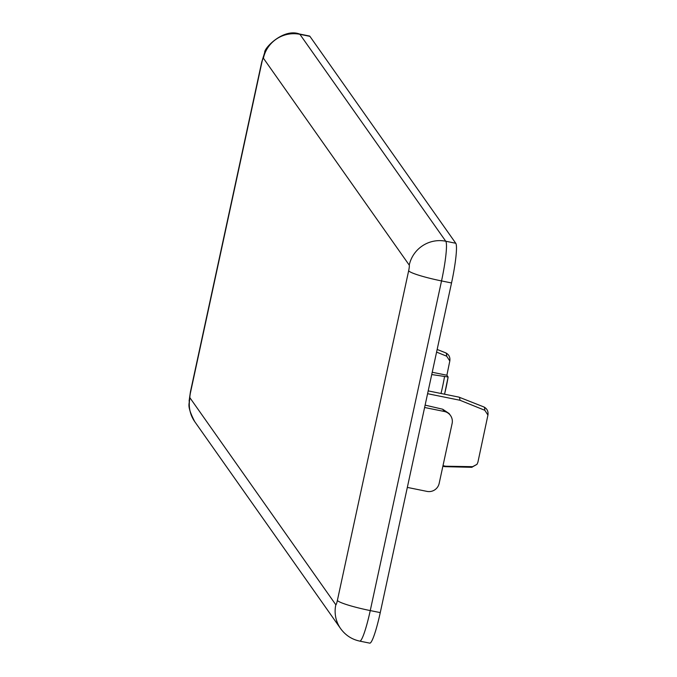 <?xml version="1.0" encoding="UTF-8"?>
<svg xmlns="http://www.w3.org/2000/svg" width="677" height="677" viewBox="0 0 677 677"><rect width="100%" height="100%" fill="white"/><g stroke="black" fill="none" stroke-linecap="round" stroke-linejoin="round"><path stroke-width="1.02" d="M428.202 390.891L458.921 397.12A35.475 4.172 101.5 0 1 459.006 397.145A35.475 4.172 101.5 0 1 459.962 400.251L484.817 410.287L487.939 415.086L477.903 462.222L476.989 464.346L471.734 467.308L444.924 466.665A35.475 4.172 101.5 0 1 444.84 466.656L442.868 466.258M427.593 393.701L459.962 400.251M442.995 465.674L445.703 466.225L472.622 466.673L476.989 464.346M444.569 394.209L448.115 376.979L431.731 374.559M436.589 352.108L446.685 356.195L449.807 360.993L446.888 375.236L448.115 376.979M380.262 612.609L370.251 610.586A35.991 4.231 -78.5 0 1 359.775 641.119L369.786 643.15A35.991 4.231 -78.5 0 0 380.262 612.609L451.534 282.961A35.991 4.231 -78.5 0 0 455.756 243.263L309.914 36.346A35.991 4.231 -78.5 0 0 309.499 36.033L299.496 34.011C283.392 27.875 263.818 48.439 264.715 52.408L261.72 62.089A30.846 3.385 12.2 0 0 261.847 62.521L190.575 392.178A5.145 0.601 -78.5 0 0 189.975 397.848L335.817 604.764A5.145 0.601 -78.5 0 0 337.374 600.448L408.646 270.792A5.145 0.601 -78.5 0 0 409.246 265.122L263.404 58.205A5.145 0.601 -78.5 0 0 261.847 62.521M424.614 407.495L444.273 411.472L442.682 409.221L425.122 405.134M444.273 411.472A10.282 10.147 -35.2 0 1 452.118 423.489L439.161 483.429A10.282 10.147 -35.2 0 1 426.992 491.392L407.334 487.406M442.682 409.221L449.105 413.537L450.51 415.543M432.231 372.265L446.888 375.236M445.703 466.225A35.475 4.172 101.5 0 1 444.924 466.665M459.006 397.145L483.953 406.979A30.787 3.622 101.5 0 1 484.817 410.287M472.622 466.673A30.787 3.622 101.5 0 1 471.734 467.308M444.484 376.861A30.787 3.622 101.5 0 1 441.015 393.489M437.156 349.467L445.821 352.886A30.787 3.622 101.5 0 1 446.685 356.195M448.098 377.123A25.718 3.03 101.5 0 1 444.527 394.2M451.534 282.961L441.531 280.93A35.991 4.231 -78.5 0 0 445.754 241.232L299.911 34.315A35.991 4.231 -78.5 0 0 299.496 34.011M337.374 600.448A30.846 3.385 12.2 0 0 370.251 610.586L441.531 280.93A30.846 3.385 -167.8 0 1 408.646 270.792M455.756 243.263L445.754 241.232A30.846 30.448 144.8 0 0 409.246 265.122M309.914 36.346L299.911 34.315A30.846 30.448 144.8 0 0 263.404 58.205M190.575 392.178A30.846 3.385 -167.8 0 1 190.449 391.738L261.72 62.089M189.975 397.848A30.846 30.448 144.8 0 0 194.781 421.703C186.031 404.99 189.966 403.924 189.12 400.843L190.449 391.738M335.817 604.764A30.846 30.448 144.8 0 0 340.624 628.62L194.781 421.703M445.821 352.886C448.986 354.562 450.315 357.261 449.816 360.993M359.775 641.119C351.845 639.427 345.465 635.254 340.624 628.62M483.953 406.979C487.11 408.654 488.447 411.354 487.939 415.086"/></g></svg>
